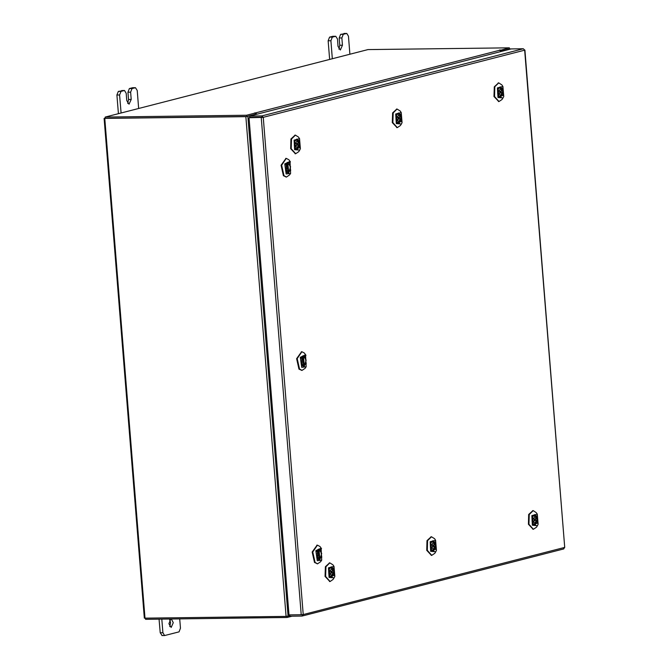 <?xml version="1.0" encoding="UTF-8"?>
<svg xmlns="http://www.w3.org/2000/svg" width="669" height="669" viewBox="0 0 669 669"><rect width="100%" height="100%" fill="white"/><g stroke="black" fill="none" stroke-linecap="round" stroke-linejoin="round"><path stroke-width="1" d="M170.779 619.001L168.897 623.759L171.155 627.413L173.304 622.63L171.314 618.992M169.792 626.569L170.603 622.663L169.709 619.854M161.789 619.118L162.885 632.732L164.599 635.517L179.075 631.829L180.488 628.216L179.735 618.884M159.088 619.151L160.184 632.774L162.885 632.732M162.115 635.525L160.184 632.774M138.675 108.478L137.22 90.474L135.514 87.698L132.036 88.559L130.622 92.171L131.208 99.455L129.058 104.239L126.809 100.584L126.224 93.3L124.509 90.524L121.039 91.385L119.617 94.998L121.072 113.002M124.292 90.549L118.338 91.419L121.039 91.385M119.617 94.998L116.924 95.031L118.421 113.68M135.297 87.723L132.596 87.756L129.343 88.592L132.036 88.559M132.596 87.756L133.022 87.756M116.924 95.031L118.338 91.419M121.591 90.583L122.026 90.583M130.622 92.171L127.921 92.205L128.507 99.489L127.704 103.394M127.921 92.205L129.343 88.592M349.92 54.231L348.474 36.226L346.759 33.45L343.289 34.311L341.876 37.924L342.461 45.208L340.312 49.999L338.054 46.337L337.469 39.053L335.754 36.277L332.284 37.138L330.871 40.75L332.317 58.755M335.545 36.302L332.844 36.335L329.583 37.171L332.284 37.138M330.871 40.75L328.17 40.784L329.675 59.432M346.542 33.475L340.588 34.353L343.289 34.311M343.849 33.517L344.276 33.509M328.17 40.784L329.583 37.171M332.844 36.335L333.271 36.335M341.876 37.924L339.175 37.957L339.76 45.241L338.949 49.146M339.175 37.957L340.588 34.353M302.104 614.778L302.388 616.015L303.266 614.56L301.234 614.761L261.228 117.577L263.26 117.351L261.897 115.896L261.997 117.142L249.788 117.301L249.688 116.046L511.091 48.929L523.292 48.77L524.655 50.058M301.234 614.761L289.033 614.92L249.027 117.736L263.26 117.351L303.266 614.56L564.686 547.434L563.532 548.923M261.888 117.41L249.027 117.736M290.02 614.903L302.171 614.719M302.137 616.049L289.928 616.199L289.828 614.953M524.897 50.125L564.686 547.434L524.68 50.217L263.26 117.351M523.292 48.77L261.897 115.896L249.688 116.046M256.369 114.332L245.858 116.682L104.096 118.421L144.303 618.164L286.064 616.425L245.858 116.682M286.064 616.425L289.894 615.748M256.361 114.29L246.819 116.481M510.631 49.046L501.934 51.279M509.368 49.054L501.298 51.128L509.452 49.038L509.352 47.792L367.917 49.615L105.175 117.083L246.602 115.26L255.407 112.994L255.508 114.248L246.702 116.506L246.602 115.26M501.934 51.229L501.34 51.237M246.518 116.515L105.359 118.321M509.435 48.879L510.623 48.954M105.25 118.078L104.096 118.421M500.554 50.259L509.352 47.792M105.175 117.083L105.276 118.329L246.702 116.506M256.904 114.198L255.55 112.919L254.538 112.986L255.407 112.994M500.537 50.05L499.342 50.125L501.382 51.421M292.194 616.174L287.009 617.504L145.583 619.327L145.499 618.24M286.917 616.383L287.009 617.504M299.679 147.732L295.447 148.869L294.795 141.092L295.33 139.997L299.252 140.314L299.679 147.732M295.355 148.735L297.019 149.731L297.914 149.446M300.398 148.702L299.553 138.642L294.076 140.114L294.628 149.705L299.695 150.115L300.398 148.702M299.695 150.115L298.675 151.696L295.656 153.745L291.216 148.685L291.517 138.96L295.422 135.121L298.491 137.086L299.553 138.642M295.38 153.728L290.647 148.694L290.948 138.968L295.138 135.138M299.754 144.521L299.653 143.074M297.78 139.361L296.885 139.093L295.246 140.13M296.509 144.521L297.019 145.374L297.513 144.295L296.994 143.45L296.509 144.521M294.628 141.585L296.944 139.127L299.695 143.066L298.683 143.3L296.969 141.034L295.238 144.069L294.251 144.295M298.683 143.3L296.099 143.459M297.513 144.554L299.796 144.521L297.078 149.697L294.703 147.297M297.488 144.763L299.796 144.521M294.352 145.75L295.338 145.524L297.053 147.79L298.784 144.747M295.338 145.524L294.327 145.541M289.585 162.843L290.681 170.595L286.616 172.543L286.198 163.278L289.585 162.843M286.223 172.017L287.887 173.012L288.857 172.669M290.02 161.413L284.76 163.938L286.181 173.965L290.563 173.396L290.02 161.413M290.563 173.396L289.543 174.977L286.524 177.026L283.957 175.704L281.649 165.26L286.282 158.402L288.849 159.724L290.413 161.923M286.24 177.009L283.397 175.713L281.08 165.268L286.006 158.419M288.648 162.642L287.745 162.375L286.115 163.42M287.988 168.638L287.862 166.732L287.988 168.638M285.496 164.867L286.884 162.718L288.113 172.97L285.563 170.578M287.394 162.425L290.605 166.765L288.866 172.669L287.637 162.416M288.08 172.677L288.866 172.669M287.076 164.323L287.862 164.315M288.64 170.771L287.193 170.796M305.139 356.209L306.243 363.961L302.171 365.91L301.752 356.644L305.139 356.209M301.778 365.383L303.442 366.378L304.42 366.035L303.366 355.774L306.168 360.131L304.42 366.035L303.634 366.043M305.582 354.779L300.314 357.296L301.736 367.331L306.126 366.763L305.582 354.779M306.126 366.763L305.097 368.343L302.079 370.392L299.52 369.071L297.203 358.626L301.844 351.769L304.412 353.09L305.976 355.289M301.803 370.375L298.951 369.079L296.643 358.634L301.56 351.785M304.203 356.008L303.308 355.741L301.669 356.778M303.542 362.004L303.417 360.098L303.542 362.004M301.05 358.233L302.447 356.084L303.667 366.336L301.125 363.944M302.639 357.689L303.425 357.681M304.194 364.137L302.748 364.153M320.702 549.567L321.797 557.327L317.733 559.276L317.315 550.01L320.702 549.567M317.34 558.749L319.004 559.744L319.974 559.401L318.921 549.14L321.722 553.497L319.983 559.401L319.188 559.409M321.137 548.145L315.868 550.662L317.29 560.697L321.68 560.129L321.137 548.145M321.68 560.129L320.66 561.709L317.641 563.758L315.074 562.428L312.766 551.992L317.399 545.135L319.966 546.456L321.53 548.647M317.357 563.741L314.505 562.437L312.197 552L317.114 545.151M319.765 549.374L318.862 549.107L317.223 550.144M319.105 555.37L318.979 553.464L319.105 555.37M316.604 551.599L318.001 549.45L319.23 559.702L316.68 557.31M318.193 551.055L318.979 551.047M319.749 557.503L318.31 557.52M401.341 121.624L397.11 122.762L396.458 114.984L396.993 113.889L400.915 114.207L401.341 121.624M397.018 122.628L398.682 123.623L399.577 123.339M402.061 122.603L401.216 112.534L395.739 114.006L396.291 123.598L401.367 124.008L402.061 122.603M401.367 124.008L400.338 125.588L397.319 127.637L392.879 122.586L393.18 112.852L397.085 109.014L400.154 110.979L401.216 112.534M397.043 127.62L392.31 122.586L392.619 112.86L396.801 109.03M401.417 118.413L401.316 116.975M399.443 113.253L398.548 112.986L396.909 114.031M398.172 118.421L398.682 119.266L399.176 118.196L398.657 117.343L398.172 118.421M396.291 115.478L398.607 113.019L401.358 116.966L400.346 117.192L398.632 114.926L396.901 117.97L395.923 118.187M400.346 117.192L397.771 117.351M399.176 118.446L401.459 118.413L398.741 123.589L396.366 121.189M399.15 118.664L401.459 118.413M396.015 119.642L397.001 119.417L398.716 121.683L400.447 118.647M397.001 119.417L395.989 119.433M503.004 95.516L498.773 96.654L498.121 88.877L498.656 87.781L502.578 88.107L503.004 95.516M498.681 96.52L500.345 97.523L501.24 97.231M503.724 96.495L502.879 86.426L497.401 87.898L497.953 97.49L503.029 97.908L503.724 96.495M503.029 97.908L502.001 99.489L498.99 101.529L494.542 96.478L494.843 86.753L498.748 82.906L501.817 84.871L502.879 86.426M498.706 101.521L493.981 96.487L494.282 86.761L498.464 82.923M503.088 92.314L502.979 90.867M501.106 87.146L500.211 86.878L498.572 87.923M499.835 92.314L500.345 93.158L500.838 92.088L500.328 91.235L499.835 92.314M497.953 89.37L500.27 86.911L503.021 90.859L502.009 91.084L500.295 88.818L498.564 91.862L497.585 92.079M502.009 91.084L499.434 91.252M500.838 92.339L503.121 92.314L500.404 97.49L498.029 95.09M500.813 92.556L503.121 92.314M497.677 93.535L498.664 93.317L500.379 95.575L502.11 92.539M498.664 93.317L497.652 93.326M334.09 575.474L329.859 576.611L329.207 568.834L329.75 567.747L333.672 568.065L334.09 575.474M329.775 576.477L331.439 577.481L332.326 577.188M334.809 576.452L333.965 566.384L328.487 567.856L329.039 577.447L334.115 577.865L334.809 576.452M334.115 577.865L333.095 579.446L330.076 581.486L325.627 576.435L325.928 566.71L329.834 562.863L332.903 564.828L333.965 566.384M329.792 581.478L325.067 576.444L325.368 566.718L329.549 562.888M334.174 572.271L334.074 570.824M332.2 567.103L331.297 566.835L329.658 567.881M330.921 572.271L331.439 573.124L331.924 572.045L331.414 571.192L330.921 572.271M329.039 569.327L331.356 566.869L334.107 570.816L333.095 571.042L331.381 568.775L329.65 571.819L328.671 572.037M333.095 571.042L330.519 571.209M331.924 572.296L334.216 572.271L331.49 577.447L329.115 575.047M331.899 572.513L334.216 572.271M328.772 573.492L329.75 573.274L331.464 575.532L333.195 572.497M329.75 573.274L328.738 573.283M435.753 549.366L431.522 550.512L430.869 542.726L431.413 541.639L435.335 541.957L435.753 549.366M431.438 550.37L433.102 551.373L433.989 551.08M436.472 550.344L435.628 540.276L430.15 541.748L430.702 551.348L435.778 551.758L436.472 550.344M435.778 551.758L434.758 553.338L431.739 555.379L427.29 550.328L427.6 540.602L431.497 536.755L434.566 538.729L435.628 540.276M431.455 555.37L426.73 550.336L427.031 540.611L431.212 536.781M435.837 546.163L435.736 544.717M433.863 540.995L432.96 540.728L431.321 541.773M432.584 546.163L433.102 547.016L433.587 545.937L433.077 545.084L432.584 546.163M430.711 543.228L433.019 540.761L435.77 544.708L434.758 544.934L433.044 542.676L431.313 545.712L430.334 545.937M434.758 544.934L432.182 545.101M433.596 546.188L435.879 546.163L433.152 551.34L430.777 548.94M433.562 546.406L435.879 546.163M430.435 547.393L431.421 547.167L433.136 549.433L434.867 546.389M431.421 547.167L430.41 547.183M537.424 523.267L533.185 524.404L532.532 516.619L533.076 515.531L536.998 515.849L537.424 523.267M533.101 524.27L534.765 525.265L535.652 524.981M538.135 524.237L537.291 514.168L531.822 515.648L532.365 525.24L537.441 525.65L538.135 524.237M537.441 525.65L536.421 527.231L533.402 529.279L528.962 524.22L529.263 514.494L533.16 510.656L536.229 512.621L537.291 514.168M533.118 529.263L528.393 524.228L528.694 514.503L532.884 510.673M537.5 520.056L537.399 518.609L536.421 518.835L534.707 516.568L532.976 519.604L531.997 519.83M535.526 514.896L534.631 514.628L532.992 515.665M534.247 520.056L534.765 520.908L535.259 519.83L534.74 518.985L534.247 520.056M536.421 518.835L533.845 518.993M535.259 520.089L537.542 520.056L534.824 525.232L532.449 522.832M535.225 520.298L537.542 520.056M532.373 517.12L534.682 514.662L537.433 518.6M532.098 521.285L533.084 521.059L534.799 523.325L536.53 520.281M533.084 521.059L532.072 521.076M131.208 99.455L128.507 99.489M342.461 45.208L339.76 45.241M288.096 616.208L247.89 116.465M145.014 618.24L104.807 118.497M255.55 112.919L500.027 50.142M161.898 635.55L164.599 635.517M132.813 87.731L135.514 87.698M121.808 90.558L124.509 90.524M344.058 33.483L346.759 33.45M333.062 36.31L335.754 36.277M563.783 548.889L302.388 616.015M295.422 135.121L294.853 135.13M295.656 153.745L295.096 153.753M297.019 145.374L294.31 145.407M296.994 143.45L295.288 143.467M286.282 158.402L285.722 158.411M286.524 177.026L285.956 177.034M287.862 166.732L286.156 166.757M287.887 168.655L286.181 168.68M301.844 351.769L301.276 351.777M302.079 370.392L301.518 370.4M303.417 360.098L301.711 360.114M303.442 362.021L301.736 362.046M317.399 545.135L316.838 545.143M317.641 563.758L317.073 563.758M318.979 553.464L317.273 553.48M319.004 555.387L317.298 555.412M397.085 109.014L396.516 109.022M397.319 127.637L396.759 127.645M398.682 119.266L395.973 119.299M398.657 117.343L396.951 117.368M498.748 82.906L498.179 82.914M498.99 101.529L498.422 101.537M500.345 93.158L497.636 93.2M500.328 91.235L498.614 91.26M329.834 562.863L329.273 562.872M330.076 581.486L329.508 581.495M331.439 573.124L328.73 573.157M331.414 571.192L329.708 571.217M431.497 536.755L430.936 536.764M431.739 555.379L431.171 555.387M433.102 547.016L430.393 547.05M433.077 545.084L431.371 545.11M533.16 510.656L532.599 510.664M533.402 529.279L532.833 529.279M534.765 520.908L532.056 520.942M534.74 518.985L533.034 519.002"/></g></svg>
